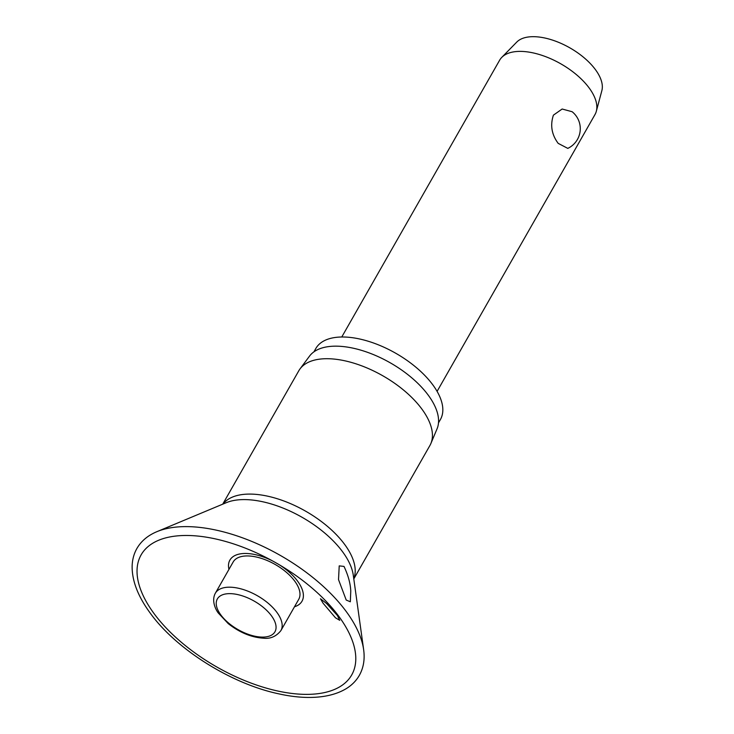 <?xml version="1.0" encoding="UTF-8"?>
<svg xmlns="http://www.w3.org/2000/svg" width="734" height="734" viewBox="0 0 734 734"><rect width="100%" height="100%" fill="white"/><g stroke="black" fill="none" stroke-linecap="round" stroke-linejoin="round"><path stroke-width="1.1" d="M323.043 603.164L320.464 598.779L326.639 603.55L337.411 615.505L339.759 620.322L335.484 617.817L323.043 603.164M294.481 606.779A41.499 20.506 -150.3 0 0 297.848 581.502A41.499 20.506 -150.3 0 0 279.204 564.712M272.929 561.134A41.499 20.506 -150.3 0 0 228.944 569.4M346.219 600.054L338.521 579.612L339.218 565.877L344.007 566.419C348.164 575.254 350.421 583.447 350.769 591.008L350.329 601.788L346.219 600.054M353.797 578.942L429.876 445.556A75.455 37.278 -150.3 0 0 430.867 443.556A75.455 37.278 -150.3 0 0 422.334 409.691A75.455 37.278 -150.3 0 0 356.963 364.156A75.455 37.278 -150.3 0 0 300.013 368.918A75.455 37.278 -150.3 0 0 298.793 370.789L222.714 504.175M430.867 443.556L437.051 428.839A73.528 36.333 -150.3 0 0 428.739 395.846A73.528 36.333 -150.3 0 0 365.027 351.467A73.528 36.333 -150.3 0 0 309.537 356.109L300.013 368.918M438.492 422.885L440.409 419.527A71.703 35.425 -150.3 0 0 433.243 385.442A71.703 35.425 -150.3 0 0 369.202 341.549A71.703 35.425 -150.3 0 0 315.84 348.476L313.923 351.843M233.173 561.978A37.728 18.644 29.7 0 1 261.249 558.335A37.728 18.644 29.7 0 1 294.949 581.429A37.728 18.644 29.7 0 1 298.72 599.357L280.893 630.616A37.728 18.644 -150.3 0 0 277.122 612.679A37.728 18.644 -150.3 0 0 230.283 587.2A37.728 18.644 -150.3 0 0 215.346 593.228L233.173 561.978M437.088 391.378L594.999 114.541A54.876 27.112 -150.3 0 0 596.329 111.284A54.876 27.112 -150.3 0 0 589.512 88.456A54.876 27.112 -150.3 0 0 543.674 55.931A54.876 27.112 -150.3 0 0 501.79 57.362A54.876 27.112 -150.3 0 0 499.661 60.16L341.76 337.007M572.135 111.724A21.763 21.763 0 0 1 567.795 148.378L558.189 143.369C551.656 134.606 550.069 125.202 553.418 115.146L562.152 109.017L572.125 111.724M596.329 111.284L601.871 90.585A49.389 24.405 -150.3 0 0 595.733 70.042A49.389 24.405 -150.3 0 0 554.482 40.774A49.389 24.405 -150.3 0 0 516.782 42.058L501.79 57.362M363.633 649.599A127.34 62.922 -150.3 0 0 347.054 612.661A127.34 62.922 -150.3 0 0 156.892 531.673C147.901 535.425 141.24 541.022 136.9 548.481C133.854 553.867 132.267 559.859 132.129 566.474C132.047 580.713 137.836 595.925 149.507 612.11C175.362 648.819 231.1 683.932 279.113 693.914C303.381 699.337 328.759 699.208 346.283 688.62C351.907 685.143 356.256 680.721 359.339 675.363C363.55 667.83 364.981 659.242 363.633 649.599L353.274 575.153A78.244 38.663 -150.3 0 0 343.081 552.454A78.244 38.663 -150.3 0 0 226.246 502.698L156.892 531.673M339.576 617.367A121.202 59.885 -150.3 0 0 281.406 566.033A121.202 59.885 -150.3 0 0 270.681 559.914A121.202 59.885 -150.3 0 0 157.48 540.765A121.202 59.885 -150.3 0 0 153.241 612.477A121.202 59.885 -150.3 0 0 303.72 694.336A121.202 59.885 -150.3 0 0 339.576 617.367M353.76 578.658A75.455 37.278 -150.3 0 0 345.118 545.068A75.455 37.278 -150.3 0 0 280.012 499.615A75.455 37.278 -150.3 0 0 222.98 504.065M271.635 616.046A33.149 16.377 -150.3 0 0 230.476 593.65A33.149 16.377 -150.3 0 0 220.668 614.707A33.149 16.377 -150.3 0 0 261.827 637.094A33.149 16.377 -150.3 0 0 271.635 616.046M215.346 593.228C211.429 600.32 215.273 609.036 218.237 612.945L228.219 623.606C239.669 632.598 251.487 637.47 263.68 638.213C270.47 638.965 276.213 636.433 280.893 630.616"/></g></svg>
